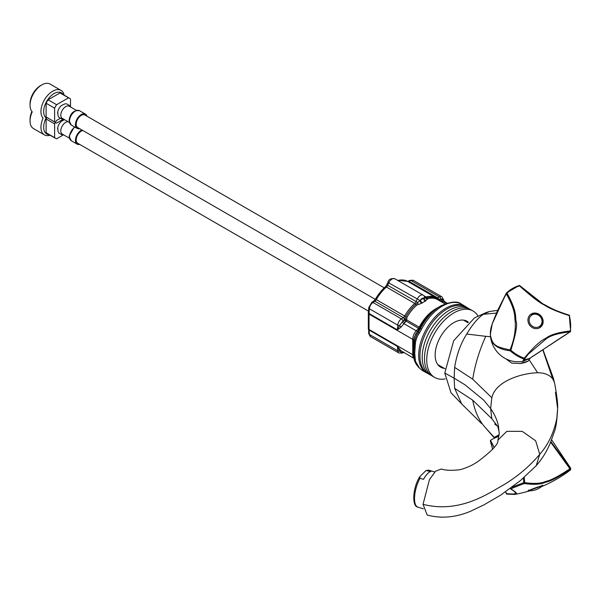 <?xml version="1.0" encoding="UTF-8"?>
<svg xmlns="http://www.w3.org/2000/svg" width="601" height="601" viewBox="0 0 601 601"><rect width="100%" height="100%" fill="white"/><g stroke="black" fill="none" stroke-linecap="round" stroke-linejoin="round"><path stroke-width="0.9" d="M423.044 504.322L429.407 479.741L435.552 471.199L441.329 469.013C445.514 470.44 451.734 470.673 459.998 469.712C466.909 467.826 473.017 464.994 478.321 461.23C492.181 450.773 498.717 443.733 497.921 440.12L506.801 431.345L522.224 431.353L535.656 440.781L539.751 454.318L536.227 465.67L520.376 480.627L500.693 495.111L483.662 505.013L470.358 511.331C455.445 517.536 441.051 518.761 427.168 515.027L423.044 504.322C460.772 514.08 490.378 491.964 503.585 484.932C517.544 476.51 529.594 466.308 539.751 454.318C548.255 444.672 553.957 432.6 556.857 418.108L557.615 408.477C557.052 420.046 555.963 427.799 554.362 431.736L550.14 443.418C548.187 447.685 544.686 455.994 536.227 465.67M555.474 392.31L557.615 408.477C557.953 404.405 557.014 396.307 554.806 384.174L553.378 378.172L554.806 384.174M499.236 433.606L498.477 426.192C497.35 420.43 494.736 414.547 490.626 408.537L491.821 418.717L497.666 426.417M490.514 336.71L485.728 336.312C479.2 350.916 474.865 365.22 472.724 379.208L454.641 367.369L454.131 378.149L465.136 384.925L483.707 400.138L490.626 408.537L491.821 397.749C495.502 381.124 521.615 373.161 537.655 372.748C544.356 372.725 549.382 374.761 552.732 378.855L554.265 382.131M472.724 379.208L491.821 397.749M444.785 373.063L454.131 378.149L454.641 388.336L461.673 403.917L451.005 392.806L444.785 373.063L453.657 340.767L474.467 317.921L486.337 312.467L489.439 311.543L483.369 314.308C477.93 317.952 472.386 324.532 466.744 334.036C460.742 343.434 456.707 354.545 454.641 367.369M499.138 434.696L494.247 437.385L485.728 428.047C479.2 420.985 474.865 411.693 472.724 400.176L454.641 388.336M472.724 400.176L491.821 418.717M552.732 378.855L542.786 349.842M496.426 313.068L483.369 314.308M530.503 357.82L528.099 361.156A28.089 25.475 -127 0 1 520.248 363.507M528.099 361.156L520.323 363.5L511.721 363.102L505.817 358.797M499.093 435.064A20.058 1.27 160.3 0 0 495.855 437.002L496.028 437.483M494.247 437.385L495.547 437.701M485.728 428.047L494.105 437.701M537.655 372.748L529.12 359.766M485.728 336.312L466.744 334.036M528.287 354.184L524.718 358.654A0.804 0.804 0 0 1 524.59 358.789A0.804 0.796 50.3 0 1 523.824 358.932A39.936 36.225 -127 0 1 510.219 350.811C498.124 349.279 491.558 344.613 490.529 336.808A26.482 24.017 53 0 0 518.25 361.719L522.615 361.607L524.275 358.204C533.463 347.138 540.615 340.534 545.731 338.386C550.02 334.81 558.224 332.33 570.326 330.963A0.804 0.496 88.4 0 1 570.026 331.857C544.671 348.159 542.162 350.638 529.256 358.564L523.313 360.007L524.59 358.789A0.804 0.796 50.3 0 0 524.718 358.654L528.287 354.184L545.843 339.144C550.065 335.613 558.134 333.187 570.026 331.857A0.804 0.593 -122.3 0 0 570.274 331.782L530.27 357.941M569.305 315.615C557.112 311.694 548.721 308.11 544.138 304.865C539.781 302.972 531.554 296.639 519.467 285.873L519.873 285.806C531.78 296.391 539.878 302.619 544.168 304.482C548.675 307.674 556.924 311.205 568.914 315.074A0.804 0.451 105.1 0 1 569.305 315.615A39.411 35.744 -127 0 1 570.326 330.963L570.499 331.324A0.804 0.593 -122.3 0 1 570.274 331.782A0.804 0.804 0 0 0 570.634 331.211L569.305 315.615M506.478 292.972A39.936 36.225 53 0 1 518.956 285.625L506.418 293.003A0.804 0.804 0 0 0 506.252 293.213A0.804 0.639 27.6 0 1 506.38 293.063L507.056 293.213C517.521 311.972 515.11 317.456 516.094 321.287C517.551 324.698 515.801 334.329 510.85 350.188L510.039 349.895C495.953 346.89 492.647 345.59 490.461 335.433C490.514 329.806 491.686 324.457 493.977 319.379C495.57 314.691 502.714 300.5 506.305 293.829C516.627 312.28 514.246 317.674 515.222 321.445C515.771 330.775 514.043 340.264 510.039 349.895A0.804 0.759 -81.4 0 0 510.219 350.811L510.85 350.188A39.411 35.744 -127 0 0 524.275 358.204L524.718 358.654M544.138 304.865L519.857 285.723A0.804 0.804 0 0 0 519.046 285.528L519.467 285.873A39.411 35.744 -127 0 0 512.841 288.856A39.411 35.744 -127 0 0 507.056 293.213L506.305 293.829A0.804 0.639 27.6 0 1 506.252 293.22L497.433 310.845L492.242 323.781L506.2 293.401M490.348 334.118A26.482 24.017 -127 0 1 491.475 326.223L492.249 323.781L490.348 334.118L490.529 336.808M528.091 359.225L529.256 358.564M569.463 315.765L569.598 315.645A0.804 0.804 0 0 0 569.034 315.074C561.003 312.948 552.732 309.417 544.221 304.474L544.168 304.482M550.884 441.675L570.499 468.262A0.804 0.796 99.7 0 1 570.326 469.343C558.667 477.111 550.471 481.393 545.731 482.182C540.99 484.436 533.838 484.887 524.275 483.535A0.804 0.631 -75.8 0 0 524.718 482.626L524.192 477.367M510.407 488.433A0.804 0.473 67.6 0 0 510.85 488.786C515.575 491.881 517.333 493.519 516.101 493.714L514.576 494.443M491.137 444.169L490.348 440.608A26.482 1.675 -19.7 0 0 490.341 440.653L492.625 449.368L490.461 440.623L494.06 447.535L492.542 444.177M512.044 487.216A39.936 2.532 -19.7 0 1 523.824 482.641L523.396 478.065M494.15 447.407L490.529 440.36A26.482 1.675 -19.7 0 1 498.905 436.243M551.628 439.827L570.807 468.404A39.936 2.532 -19.7 0 0 570.499 468.262L570.026 468.667C558.569 476.345 550.508 480.575 545.843 481.348C541.178 483.565 534.139 483.993 524.718 482.626L523.824 482.641L524.275 483.535A39.411 2.494 -19.7 0 0 510.85 488.786A0.804 0.714 -59.1 0 1 510.181 488.605A0.804 0.804 0 0 0 510.317 488.718C513.494 490.686 515.117 491.941 515.2 492.474L515.23 493.263C516.094 494.12 513.126 494.225 506.305 493.586L505.757 491.746M550.674 442.178L570.326 469.343A39.411 2.494 -19.7 0 1 570.086 470.245L570.807 468.404M506.38 493.338L506.305 493.586A0.804 0.691 -81.7 0 0 506.846 494.09M419.964 478.253L423.51 479.343A19.262 7.385 -72.9 0 1 427.123 474.106A19.262 7.385 -72.9 0 1 430.737 471.492L425.996 470.553L419.911 476.548L419.964 478.253A19.262 7.385 107.1 0 0 417.928 507.154C411.52 506.47 412.834 487.013 419.911 476.548M434.688 377.451L432.42 376.143A38.359 22.147 -60 0 1 426.537 345.402A38.359 22.147 -60 0 1 451.599 311.603A38.359 22.147 120 0 1 470.771 309.703L473.047 311.01A38.359 22.147 120 0 0 453.868 312.911A38.359 22.147 -60 0 0 428.806 346.717A38.359 22.147 -60 0 0 434.688 377.451A38.359 22.147 -60 0 0 445.168 378.915M467.668 322.549A26.482 15.288 120 0 0 465.925 320.724M441.99 367.031A26.482 15.288 -60 0 1 439.541 366.422M468.389 322.204A26.482 15.288 120 0 0 467.105 321.295A26.482 15.288 120 0 0 453.868 322.609A26.482 15.288 -60 0 0 436.566 345.943A26.482 15.288 -60 0 0 440.623 367.166A26.482 15.288 -60 0 0 444.259 368.338M478.005 316.013A38.359 22.147 120 0 0 473.047 311.01M430.143 374.829L427.874 373.522A38.359 22.147 -60 0 1 422 342.78A38.359 22.147 -60 0 1 447.054 308.982A38.359 22.147 120 0 1 466.233 307.081L468.502 308.388A38.359 22.147 120 0 0 449.323 310.289A38.359 22.147 -60 0 0 424.268 344.095A38.359 22.147 -60 0 0 430.143 374.829A38.359 22.147 -60 0 0 431.315 375.43M465.399 321.242A26.482 15.288 120 0 0 464.641 320.325M439.722 365.716A26.482 15.288 -60 0 1 438.55 365.513M469.606 309.102A38.359 22.147 120 0 0 468.502 308.388M419.303 333.239L418.379 332.293L420.43 328.537L421.504 329.303L419.303 333.239C417.289 335.929 415.997 339.197 415.434 343.043L414.743 353.095L415.441 361.269L419.28 367.82L421.504 369.87A38.517 22.237 120 0 0 423.059 370.922L428.573 373.92M414.743 353.095L413.826 352.013L414.487 342.728L413.653 341.511C414.097 337.612 415.456 334.164 417.733 331.166L418.379 332.293C416.463 334.952 415.163 338.431 414.487 342.728L415.434 343.043M419.28 367.82L418.852 367.496C418.95 367.91 415.539 363.635 415.021 361.915L413.653 357.249L413.338 349.782L414.487 359.886L415.441 361.269M413.661 357.287A3.208 2.329 -2.9 0 1 413.571 356.829L413.653 357.249M418.844 367.489L421.504 369.87M417.853 330.993L419.911 327.943L420.43 328.537A37.578 21.696 -60 0 1 440.713 305.962C450.863 301.439 457.819 300.853 461.583 304.211A38.517 22.237 120 0 0 421.504 329.303M413.488 348.933L414.164 337.469L417.672 331.061M413.653 341.556L413.616 340.97M444.725 301.92L439.692 300.958M443.756 300.395L441.923 298.952L440.879 299.043A2.404 1.623 -86.4 0 0 441.765 301.334M443.801 300.62L443.726 299.967A2.404 1.502 175.7 0 1 443.726 300.072A2.404 2.344 -15 0 0 443.801 300.62L444.485 301.619L447.106 303.129M443.726 299.967L441.87 296.811A5.619 3.245 120 0 0 439.406 296.902A2.404 1.502 -115.5 0 1 440.879 299.043L439.722 299.253A2.404 1.525 -84.9 0 0 440.518 301.244L445.048 303.851M439.722 299.253L438.67 299.05A2.404 0.804 -57.6 0 0 438.58 300.192M439.489 299.245A2.404 1.187 -55 0 0 439.406 300.673M417.763 330.956L419.874 327.913C424.727 318.68 430.94 311.784 438.512 307.231A34.467 19.901 120 0 0 419.911 327.936L419.911 327.943M415.404 334.457L417.733 331.166M413.616 340.977A3.208 1.3 2.2 0 0 413.571 341.18A3.208 1.3 2.2 0 0 413.653 341.511M407.583 281.411L409.852 280.397A2.404 1.502 64.5 0 1 411.031 280.524L439.406 296.902L437.536 297.795A2.404 1.502 -115.5 0 1 438.67 299.05L436.859 298.735A30.891 17.835 120 0 0 426.868 297.848L423.645 298.186A3.208 1.856 120 0 0 420.527 299.982L415.787 304.249A30.891 17.835 120 0 0 405.803 316.667L403.97 319.89A2.404 0.924 -148.8 0 0 406.096 321.122L400.972 327.184L397.426 329.881L369.059 313.504L369.382 308.764A5.619 3.245 -60 0 1 372.996 302.483L401.37 318.868A5.619 3.245 120 0 0 397.757 325.141L397.426 329.881L399.515 325.599A2.404 0.917 -133.9 0 1 400.972 327.184M368.398 311.844L368.353 312.61A2.404 1.27 4 0 0 369.059 313.504A8.827 5.093 -60 0 0 369.037 314.113L412.729 339.34A8.827 5.093 -60 0 1 416.268 330.79L418.491 328.281A3.208 1.856 120 0 0 419.243 327.169L406.764 319.965L406.096 321.122L418.491 328.281A3.208 0.871 41.5 0 0 419.348 328.664M370.532 336.62L368.676 333.457A2.404 1.502 -4.3 0 0 369.382 334.419L397.757 350.796A5.619 3.245 120 0 0 398.906 352.997L370.532 336.62A5.619 3.245 -60 0 1 369.382 334.419L369.059 330.054L397.426 346.439L397.757 350.796A2.404 1.502 -4.3 0 0 399.515 351.157L397.426 346.439L400.972 350.729L413.751 358.271M400.972 350.729A2.404 1.149 130.7 0 0 399.515 351.157L402.069 352.712L403.023 352.569A2.404 2.043 81.7 0 1 403.339 352.261M398.906 352.997L402.55 353.035A2.404 1.502 64.5 0 0 403.023 352.569L403.97 352.239M387.961 282.207C388.704 279.3 390.988 278.15 394.827 278.759A5.619 3.245 -60 0 0 388.764 282.876L420.001 300.5A2.404 1.082 -119.3 0 0 421.647 303.287L418.153 304.587L417.62 302.423L387.683 285.272L388.764 282.876L387.961 282.207L386.879 284.611L387.683 285.272A3.208 1.856 120 0 1 386.398 287.045L414.773 303.43A31.297 18.068 120 0 0 404.653 316.013L376.286 299.629A31.297 18.068 -60 0 1 386.398 287.045A2.404 0.992 48.6 0 0 385.354 286.82A1.608 0.661 -131.4 0 0 385.279 286.872L385.354 286.82A30.643 17.692 120 0 0 375.452 299.14L374.956 299.809L375.422 299.125L377.608 300.372M406.794 318.725A2.404 0.729 178.8 0 1 404.458 318.8A2.404 1.262 -124.1 0 0 403.241 317.598A3.208 1.856 -60 0 0 404.653 316.013L406.945 317.328L406.764 319.965A2.404 0.436 -173.3 0 1 404.127 319.664M418.153 304.587L416.793 305.068A30.493 17.609 120 0 0 406.945 317.328M407.974 281.291A2.404 1.502 64.5 0 1 409.161 281.418L437.536 297.795A3.208 1.856 -60 0 1 436.123 297.856A2.404 1.968 -59.5 0 0 436.116 297.848A31.297 18.068 120 0 0 436.033 297.803A31.297 18.068 120 0 0 426.004 296.947A2.404 1.698 -105.3 0 1 426.868 297.848A2.404 1.698 -105.3 0 0 427.739 298.75L425.238 301.191A30.493 17.609 120 0 0 422.345 302.859L421.647 303.287M425.035 296.886A3.208 1.856 -60 0 0 426.004 296.947L424.021 295.797L425.087 296.947A2.404 1.938 -43 0 1 425.508 297.871A2.404 2.156 -159.6 0 0 427.334 299.29M403.97 319.89L403.023 320.904A2.404 0.856 -145.9 0 0 405.262 322.414M371.794 302.363L373.664 301.093A2.404 1.262 55.9 0 1 374.866 301.214L403.241 317.598L401.37 318.868A2.404 1.262 -124.1 0 1 403.023 320.904L399.515 325.599A2.404 1.27 -176 0 1 397.757 325.141L369.382 308.764A2.404 1.27 4 0 1 368.676 307.78L371.794 302.363A2.404 1.262 55.9 0 1 372.996 302.483L374.866 301.214A3.208 1.856 120 0 0 376.286 299.629L375.422 299.125L385.279 286.872A1.608 0.661 -131.4 0 0 385.218 286.94M425.238 301.191A2.404 1.48 -116.6 0 1 423.645 298.186A32.905 18.999 120 0 0 420.527 299.982A2.404 1.292 -123.2 0 0 422.345 302.859M424.005 295.79L423.194 295.144A5.619 3.245 120 0 1 423.637 295.497A2.404 1.938 -43 0 1 424.005 295.79A2.404 1.938 -43 0 1 424.133 298.111A2.404 1.668 -120.9 0 0 425.861 300.853M64.149 95.153A16.61 9.593 120 0 0 60.994 90.368L50.101 84.08A16.61 9.593 120 0 0 41.792 84.899L40.432 85.688A14.687 8.482 120 0 0 30.05 103.672L30.05 105.243A16.61 9.593 120 0 0 32.229 111.854A16.61 9.593 120 0 0 30.05 120.966L30.05 119.396A14.687 8.482 120 0 1 31.906 111.486M60.994 90.368A16.61 9.593 120 0 0 48.193 94.815A16.61 9.593 120 0 0 40.943 111.538A16.61 9.593 120 0 0 43.122 118.142A16.61 9.593 120 0 0 40.943 127.262A16.61 9.593 120 0 0 44.384 134.864A16.61 9.593 120 0 0 50.108 135.202M41.792 84.899A16.61 9.593 120 0 0 30.05 105.243M63.218 94.62A14.687 8.482 120 0 0 51.543 95.356A14.687 8.482 120 0 0 43.67 111.538A14.687 8.482 120 0 0 46.517 118.142M63.526 119.073L56.607 123.07A14.041 8.106 120 0 1 55.54 122.619A14.041 8.106 120 0 1 54.623 121.92L46.112 117.007A14.041 8.106 120 0 0 46.825 117.578A14.041 8.106 -60 0 0 46.112 118.968L46.112 132.731A14.041 8.106 120 0 0 47.028 133.43L55.54 138.343A14.041 8.106 120 0 0 56.607 138.793L63.526 134.797M46.112 117.007L46.112 103.244A14.041 8.106 -60 0 1 48.095 99.804L60.01 92.93A14.041 8.106 -60 0 1 61.077 93.38L69.588 98.294A14.041 8.106 -60 0 1 70.505 98.985L70.505 106.978M54.623 121.92L54.623 108.157L46.112 103.244M54.623 108.157A14.041 8.106 -60 0 1 56.607 104.717L48.095 99.804M56.607 104.717L68.522 97.843A14.041 8.106 -60 0 1 69.588 98.294M68.522 97.843L60.01 92.93M57.628 113.304A6.979 4.034 -60 0 1 57.734 112.071A6.979 4.034 -60 0 1 61.55 105.46L65.073 103.83L66.726 103.883L69.34 105.385L70.227 106.813M69.295 122.401L62.249 118.337A6.979 4.034 120 0 1 60.806 115.137A6.979 4.034 -60 0 1 63.849 108.112A6.979 4.034 -60 0 1 69.235 106.242L76.274 110.306M79.685 128.682A8.264 4.77 120 0 1 77.153 128.426A8.264 4.77 120 0 1 75.448 124.64A8.264 4.77 -60 0 1 79.054 116.324A8.264 4.77 -60 0 1 85.425 114.107A8.264 4.77 -60 0 1 86.912 116.173M375.287 299.343L77.679 127.517A7.22 4.169 -60 0 1 76.184 124.212A7.22 4.169 -60 0 1 79.332 116.947A7.22 4.169 -60 0 1 84.899 115.009L384.227 287.826M368.451 311.115L77.679 143.241A7.22 4.169 -60 0 1 76.184 139.935A7.22 4.169 -60 0 1 82.81 130.485M30.05 120.966A16.61 9.593 120 0 0 33.491 128.576L44.384 134.864M46.517 117.36A14.687 8.482 120 0 0 43.67 127.262A14.687 8.482 120 0 0 49.177 134.669M46.112 132.731L54.623 137.644A14.041 8.106 120 0 0 55.54 138.343M54.623 137.644L54.623 123.889L46.112 118.968M54.623 123.889A14.041 8.106 -60 0 1 56.607 120.448L60.213 118.359M57.628 129.027A6.979 4.034 -60 0 1 57.734 127.803A6.979 4.034 -60 0 1 61.55 121.184L64.54 119.652M69.295 138.125L62.249 134.061A6.979 4.034 120 0 1 60.806 130.86A6.979 4.034 -60 0 1 67.981 121.642M79.685 144.405A8.264 4.77 120 0 1 77.153 144.15A8.264 4.77 120 0 1 75.448 140.364A8.264 4.77 -60 0 1 81.871 129.936M531.299 313.977A8.076 7.325 -127 0 1 541.854 317.103A8.076 7.325 -127 0 1 539.781 327.703A8.076 7.325 -127 0 1 529.226 324.57A8.076 7.325 -127 0 1 531.299 313.977M545.731 338.386L545.843 339.144M516.094 321.287L515.222 321.445M531.983 314.977A6.859 6.22 -127 0 1 540.945 317.628A6.859 6.22 -127 0 1 539.195 326.636A6.859 6.22 -127 0 1 530.225 323.977A6.859 6.22 -127 0 1 531.983 314.977M529.519 490.852A8.076 0.511 -19.7 0 1 529.992 489.98A8.076 0.511 -19.7 0 1 539.781 486.412A8.076 0.511 -19.7 0 1 541.764 486.464M545.731 482.182A0.804 0.458 -107.1 0 0 545.843 481.348M516.101 493.714A0.804 0.796 -151 0 1 515.23 493.263M507.056 494.09A0.804 0.691 -81.7 0 1 506.853 494.09L514.636 494.435A128.599 128.599 0 0 0 529.676 490.844M528.384 490.281L529.248 490.844A6.859 0.436 -19.7 0 1 532.013 489.387A6.859 0.436 -19.7 0 1 539.195 486.833A6.859 0.436 -19.7 0 1 541.974 486.292L542.282 485.308M434.711 472.018L429.234 470.335A19.262 7.385 107.1 0 0 427.191 470.41M368.36 312.49A1.608 0.849 -176 0 0 368.353 312.55A1.608 0.849 -176 0 0 368.353 312.61A8.181 4.725 120 0 0 368.33 313.174L368.33 328.537A8.181 4.725 120 0 0 368.338 328.95A8.181 4.725 120 0 0 368.353 329.078A2.404 1.502 -4.3 0 0 368.353 329.093A2.404 1.502 -4.3 0 0 369.059 330.054A8.827 5.093 -60 0 1 369.037 329.468L369.037 314.113A2.404 1.39 0 0 1 368.33 313.174A1.608 0.924 180 0 1 368.33 313.144A1.608 0.924 180 0 1 368.33 313.106M466.924 307.479L465.182 306.285A38.517 22.237 120 0 0 435.5 316.607A38.517 22.237 120 0 0 418.687 355.371A38.517 22.237 120 0 0 426.665 373.003M413.488 355.394A3.208 1.856 0 0 0 412.729 354.695L412.729 339.34A3.208 1.856 0 0 1 413.623 340.339M413.698 357.993A8.827 5.093 -60 0 1 412.729 354.695L369.037 329.468A2.404 1.39 0 0 1 368.33 328.537A1.608 0.924 180 0 1 368.33 328.507A1.608 0.924 180 0 1 368.33 328.469M441.923 298.952A2.404 1.863 -91.5 0 0 443.042 301.356L446.468 303.34M417.5 331.211A3.208 0.871 41.5 0 1 416.268 330.79L404.165 323.804A2.404 0.646 -138.3 0 1 402.069 321.963M402.069 352.712A2.404 1.848 88.8 0 1 402.94 352.028M407.778 281.486A3.208 1.856 120 0 0 409.161 281.418L411.031 280.524A5.619 3.245 -60 0 1 413.496 280.427L441.87 296.811M397.847 280.509A31.297 18.068 -60 0 1 407.666 281.418A31.297 18.068 -60 0 1 407.748 281.471L435.95 297.75M394.827 278.759L423.194 295.144A5.619 3.245 120 0 0 417.132 299.253L416.057 301.657A3.208 1.856 -60 0 1 414.773 303.43A2.404 0.992 -131.4 0 1 415.787 304.249A2.404 0.992 -131.4 0 0 416.793 305.068M397.321 280.201L407.666 281.418L436.131 297.856A2.404 1.968 -59.5 0 1 436.859 298.735A2.404 1.968 -59.5 0 0 437.566 299.606M437.596 299.629A30.493 17.609 120 0 0 437.513 299.583A30.493 17.609 120 0 0 427.739 298.75M420.197 327.77L419.243 327.169A30.493 17.609 -60 0 1 437.055 308.118M71.234 125L69.047 120.561C70.167 113.311 73.653 110.021 79.497 110.689A8.264 4.77 120 0 0 73.127 112.898A8.264 4.77 120 0 0 69.521 121.222A8.264 4.77 120 0 0 71.234 125L77.153 128.426M74.892 127.119A8.264 4.77 120 0 0 69.521 136.945A8.264 4.77 120 0 0 71.234 140.724L77.153 144.15M497.545 426.252C498.116 426.89 499.454 433.013 499.236 433.712M499.236 433.652L497.921 440.12M494.758 424.043L496.546 425.546M553.378 378.172L542.973 349.714M489.439 311.543L497.673 310.326M461.651 403.895L481.536 423.525M529.218 358.594L522.615 361.607M531.464 314.714C538.383 310.101 546.677 322.241 539.781 326.891M528.474 490.055L528.309 490.822L542.68 485.676L542.072 485.187M540.9 486.87A128.599 128.599 0 0 0 570.086 470.245M505.681 491.798L506.2 493.526A0.804 0.804 0 0 0 506.853 494.09M529.248 490.844A19.593 19.593 0 0 0 541.974 486.292M423.404 508.837L417.928 507.154M429.234 470.335L425.996 470.553M444.973 368.751L437.791 364.604M467.856 322.654L463.469 320.123M368.676 333.457L368.676 307.78M461.583 304.211L465.182 306.285M415.021 361.915L414.157 359.676M421.256 369.698L423.059 370.922M414.172 337.469L413.563 341.195L413.571 356.829M438.512 307.231L440.713 305.962M402.55 353.035L403.714 352.479M409.852 280.397L413.496 280.427M373.664 301.093L374.956 299.809M386.879 284.611L385.729 286.407M437.513 299.583L444.965 303.881M63.24 118.908L61.618 118.87L58.958 117.345L58.094 115.948L57.734 112.071M85.425 114.107L79.497 110.689M63.24 134.632L61.618 134.594L58.958 133.076L58.094 131.672L57.734 127.803M71.234 140.724L69.047 136.292L74.404 126.834"/></g></svg>

